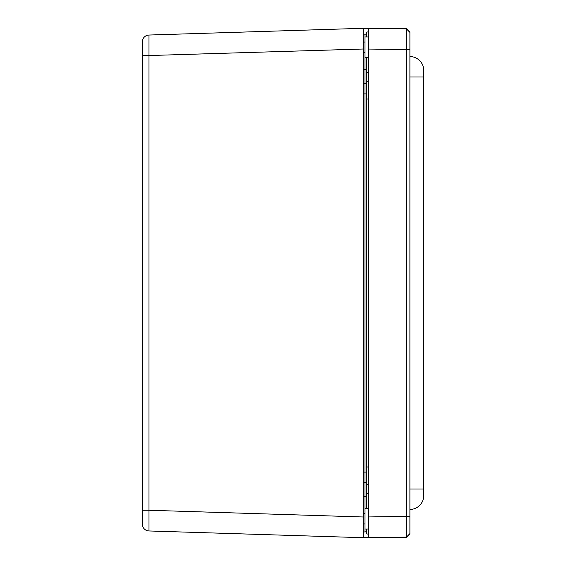 <?xml version="1.0" encoding="UTF-8"?>
<svg xmlns="http://www.w3.org/2000/svg" width="566" height="566" viewBox="0 0 566 566"><rect width="100%" height="100%" fill="white"/><g stroke="black" fill="none" stroke-linecap="round" stroke-linejoin="round"><path stroke-width="0.85" d="M363.28 34.342L365.006 34.052A1.726 1.726 0 0 1 366.733 35.679A1.726 1.726 0 0 0 365.006 34.052L365.006 69.71L366.733 69.71M366.733 496.29L365.006 496.29L365.006 531.948A1.726 1.726 0 0 0 366.733 530.321A1.726 1.726 0 0 1 365.006 531.948L363.28 531.948L363.28 525.616M363.28 83.52L365.006 83.52A1.726 1.726 0 0 1 366.733 85.148A1.726 1.726 0 0 0 365.006 83.52A1.726 1.726 0 0 1 366.733 85.148M363.28 482.48L365.006 482.48A1.726 1.726 0 0 0 366.733 480.852A1.726 1.726 0 0 1 365.006 482.48L365.006 496.29L363.28 496.29M363.28 34.052L363.28 28.3L148.978 35.035A6.905 6.905 0 0 0 142.292 41.941L142.292 510.256L148.978 510.256L148.978 530.965L363.28 537.7L363.28 531.948M408.171 535.365L408.171 535.974L406.445 537.7L363.28 537.7L363.28 28.3L406.445 28.3L408.171 30.026L408.171 30.635M142.292 55.744L363.28 49.009L363.28 41.261M363.28 524.739L363.28 516.991L148.978 510.256L148.978 35.035M408.171 535.974L409.897 534.247L409.897 488.996L423.708 488.996L423.708 70.368A13.81 13.81 0 0 0 409.897 56.558A13.81 13.81 0 0 1 423.708 70.368M366.733 36.981L366.733 32.156L368.466 31.76L368.466 537.665L406.445 537.12L409.897 533.618L409.897 31.753L408.171 30.026M148.978 530.965A6.905 6.905 0 0 1 142.292 524.059A6.905 6.905 0 0 0 148.978 530.965M142.292 510.256L142.292 524.059M409.558 32.036L406.445 28.88L409.897 32.382L409.897 49.596L368.466 49.051L368.466 28.335L406.445 28.88L406.445 516.404L368.466 516.949L368.466 529.019L365.006 529.019M409.897 509.442A13.81 13.81 0 0 0 423.708 495.632L423.708 488.996M409.558 533.957L406.445 537.12L406.445 516.404L409.897 516.404M366.733 57.697L366.733 508.303M368.466 81.037L366.733 81.433M368.466 484.963L366.733 484.567M366.733 529.019L366.733 533.844L368.466 534.24L368.466 529.019M363.28 69.71L365.006 69.71L365.006 93.906L366.733 93.906M366.733 472.094L365.006 472.094L365.006 482.48M363.28 93.906L365.006 93.906L365.006 472.094L363.28 472.094M409.897 77.004L423.708 77.004M368.466 72.561L366.733 72.561M368.466 99.022L366.733 99.022M368.466 466.978L366.733 466.978M368.466 493.439L366.733 493.439M368.466 36.981L365.006 36.981M368.466 57.697L365.006 57.697M368.466 508.303L365.006 508.303M365.006 513.39L363.28 513.39M365.006 523.96L363.28 523.96M365.006 42.04L363.28 42.04M365.006 52.61L363.28 52.61"/></g></svg>
